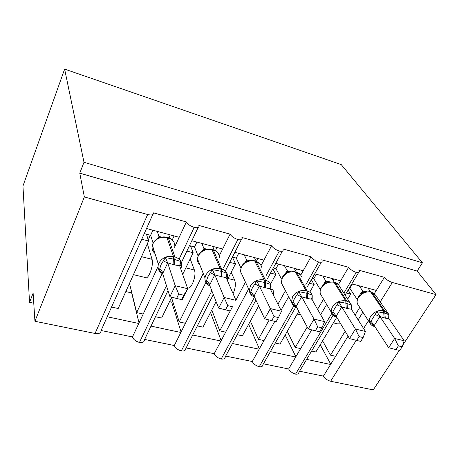 <?xml version="1.0" encoding="UTF-8"?>
<svg xmlns="http://www.w3.org/2000/svg" width="459" height="459" viewBox="0 0 459 459"><rect width="100%" height="100%" fill="white"/><g stroke="black" fill="none" stroke-linecap="round" stroke-linejoin="round"><path stroke-width="0.69" d="M351.846 283.834L376.311 290.421L384.395 277.322C386.352 279.646 389.002 281.361 392.353 282.48L436.05 294.615L417.145 271.08L422.418 262.789L341.244 164.597L64.627 69.108L22.95 186.033L29.542 302.338L33.771 303.238M179.102 259.128L194.18 227.429C190.192 226.017 187.593 224.187 186.388 221.938L179.188 237.303L146.541 228.507M186.388 221.938L153.507 212.861C153.719 214.91 151.768 215.46 147.655 214.514L95.059 333.464C99.001 334.02 100.997 333.079 101.049 330.635L152.721 214.628M158.034 266.593L136.684 312.596L143.202 314.025L132.456 336.935L101.112 330.503M162.044 273.851L143.202 314.025M129.495 283.375L136.684 312.596M148.877 234.824L149.554 236.999L148.234 239.937M147.35 243.729L152.055 259.324C154.069 264.877 148.154 280.598 145.256 277.5L133.426 274.648M138.761 323.492L107.234 316.756M223.694 267.448L237.848 239.558C234.027 238.198 231.439 236.402 230.085 234.159L222.644 249.013L191.845 240.711M230.085 234.159L198.856 225.426L198.982 225.788C199.195 227.578 197.594 228.123 194.18 227.429M203.251 273.53L179.234 321.943L185.436 323.302L174.311 345.524L144.631 339.43M225.518 309.859L230.252 310.967L232.478 306.738L227.739 305.619L225.518 309.859L218.662 308.075L209.545 284.993L208.529 283.92L205.902 282.423L185.436 323.302M171.523 297.558L179.234 321.943M190.192 258.887L194.387 270.012C196.848 275.555 190.841 290.822 187.479 287.678L187.335 287.644M180.84 332.482L151.005 326.108M265.91 275.957L279.307 251.073C275.647 249.765 273.071 247.998 271.573 245.766L263.936 260.138L234.865 252.307M271.573 245.766L241.916 237.469L242.134 238.055C242.329 239.684 240.9 240.183 237.848 239.558M245.439 282.101L235.897 300.209M230.229 310.961L219.752 330.841L225.667 332.144L214.204 353.711L186.107 347.945M248.617 288.958L225.667 332.144M211.8 309.986L219.752 330.841M231.175 272.302L234.692 280.191C235.937 284.023 235.398 288.51 233.069 293.651M220.928 341.048L192.694 335.018M305.901 284.591L318.724 262.02C315.213 260.764 312.648 259.025 311.03 256.805L303.215 270.724L275.779 263.334M311.03 256.805L282.819 248.91L283.146 249.702C283.312 251.182 282.033 251.635 279.307 251.073M285.469 290.69L277.942 304.208M269.163 319.975L258.388 339.327L264.028 340.567L252.272 361.52L225.667 356.064M288.648 296.686L281.011 310.301M274.809 321.352L264.028 340.567M250.367 321.151L258.388 339.327M270.913 289.336L273.111 289.887L273.857 296.112M259.169 349.219L232.449 343.51M343.866 293.175L356.241 272.439C352.868 271.229 350.32 269.519 348.593 267.31L340.63 280.81L314.725 273.828M348.593 267.31L321.73 259.794L322.161 260.781C322.31 262.118 321.162 262.531 318.724 262.02M323.526 299.153L317.571 309.32M307.203 327.026L295.257 347.429L300.645 348.611L288.636 368.984L263.449 363.815M326.676 304.472L320.646 314.702M311.701 329.866L300.645 348.611M287.271 331.358L295.257 347.429M326.188 282.859L325.85 282.314M295.688 357.022L270.397 351.617M111.548 307.071L118.17 308.528L148.567 241.027L146.473 234.182M141.762 239.242L148.567 241.027M155.492 316.727L161.62 318.07L171.706 297.18M182.688 274.43L193.164 252.737L190.519 245.904M186.882 251.084L193.164 252.737M197.336 325.919L202.976 327.158L216.109 301.609M227.194 280.047L235.519 263.856L232.409 257.12M229.747 262.341L235.519 263.856M237.223 334.68L242.381 335.816L258.658 305.918M270.512 284.138L275.796 274.43L272.818 268.808M270.529 273.048L275.796 274.43M275.285 343.039L279.979 344.072L298.78 311.288M310.003 291.729L314.145 284.5L311.345 279.76M309.36 283.243L314.145 284.5M384.395 277.322L358.789 270.162L359.334 271.321C359.46 272.531 358.427 272.904 356.241 272.439M359.77 307.432L355.088 315.063M345.145 331.278L330.491 355.168L335.644 356.299L323.411 376.116L299.561 371.222M362.862 312.206L358.129 319.877M348.065 336.177L335.644 356.299M322.608 340.796L330.491 355.168M362.3 293.146L362.105 292.859M340.704 323.836L337.617 323.865L333.406 322.849M330.595 364.48L306.652 359.368M311.644 351.026L315.89 351.961L336.757 317.278M347.664 299.148L350.705 294.099L346.384 292.968M29.542 302.338L33.123 293.14L34.93 321.266L84.347 196.934L79.768 173.158L417.145 271.08M84.347 196.934L147.655 214.514M34.93 321.266L95.059 333.464M356.218 340.32L330.646 381.251L373.253 389.892L399.301 350.378M330.646 381.251C327.416 380.368 325.006 378.658 323.411 376.116M288.636 368.984C290.025 371.417 292.331 373.127 295.562 374.125C297.707 374.378 298.815 373.787 298.889 372.341L333.068 315.218M252.272 361.52C253.557 363.981 255.875 365.725 259.226 366.752C261.613 367.034 262.835 366.374 262.898 364.773L295.774 307.082M214.204 353.711C215.374 356.195 217.698 357.974 221.181 359.036C223.837 359.34 225.191 358.605 225.243 356.844L255.921 300.077M174.311 345.524C175.349 348.037 177.685 349.85 181.305 350.951C184.266 351.278 185.769 350.469 185.809 348.53L213.326 294.558M132.456 336.935C133.357 339.476 135.692 341.318 139.461 342.46C142.766 342.816 144.43 341.932 144.453 339.803L167.994 290.581M295.562 374.125L331.817 313.371M350.705 294.099L348.106 290.088M436.05 294.615L402.698 345.22M79.768 173.158L83.997 162.279L422.418 262.789M64.627 69.108L83.997 162.279M330.755 364.222L320.221 344.755M376.311 290.421L374.349 293.605M295.86 356.729L285.2 334.978M259.364 348.88L248.652 324.301M221.14 340.653L210.515 312.487M181.076 332.012L171.7 302.148L169.543 301.655M139.031 322.924L131.664 292.928L125.8 291.58M340.63 280.81L338.438 284.528M259.226 366.752L293.8 305.889M303.215 270.724L300.72 275.182M221.181 359.036L254.527 297.099M263.936 260.138L261.039 265.589M181.305 350.951L211.84 290.799M222.644 249.013L219.201 255.887M139.461 342.46L166.462 285.699M179.188 237.303L174.85 246.54M171.7 302.148L172.469 300.559M370.046 291.677L364.297 292.188L361.497 293.674M374.538 326.097L369.891 322.895L376.954 311.627L384.826 313.147L388.819 314.656L388.784 317.984M395.939 349.592L399.743 350.481L402.176 346.792L398.366 345.891L395.939 349.592L388.658 347.727L374.108 325.442L369.891 322.895M388.658 347.727L394.671 338.484L379.891 316.532L374.194 325.569M398.366 345.891L394.671 338.484L404.172 340.767L389.048 318.741L385.273 318.127L379.891 316.532M368.078 288.206L370.551 291.804M349.259 288.16L349.878 288.327L357.234 299.595M364.331 292.176L363.247 291.884M358.559 296.663L362.581 290.817L366.38 291.62M359.213 285.819L362.581 290.817M349.878 288.327L352.472 284.001M364.079 292.521L362.656 290.931M376.954 311.627L379.805 316.406M388.819 314.656L388.687 317.427L389.048 318.741M404.172 340.767L402.176 346.792M369.053 288.47L368.68 289.084M327.06 282.675L326.877 282.417L327.261 282.383L327.06 282.675L323.847 284.373L321.145 287.598C319.998 289.772 319.745 291.861 320.388 293.852L321.684 296.038M336.453 316.71L331.983 313.543L334.668 308.437L338.926 301.913L345.908 303.192L351.399 305.097L351.152 308.511M356.712 340.446L360.722 341.381L363.121 337.572L359.104 336.625L356.712 340.446L349.511 338.599L336.086 316.096L331.983 313.543M349.511 338.599L355.427 329.046L341.771 306.899L336.166 316.222M359.104 336.625L355.427 329.046L365.433 331.45L351.405 309.223L347.406 308.563L341.771 306.899M332 278.481L334.284 282.101M312.183 278.292L313.795 278.722L320.313 289.646M327.382 282.337L325.861 281.935M322.769 285.383L325.81 281.006L329.487 281.774M322.711 275.979L325.81 281.006M313.795 278.722L316.343 274.264M326.877 282.417L325.879 281.12M338.926 301.913L341.691 306.767M351.399 305.097L351.112 308.161L351.405 309.223M365.433 331.45L363.121 337.572M333.716 278.946L333.027 280.116M294.724 271.521L287.868 272.296C285.326 273.478 283.444 275.205 282.228 277.477L281.373 282.979L283.054 286.146M296.394 306.819L292.125 303.703L294.603 298.396L298.924 291.689L307.358 293.33L312.051 295.045L312.057 298.557L311.604 298.557M315.362 330.807L319.59 331.794L321.937 327.852L317.703 326.854L315.362 330.807L308.247 328.971L296.095 306.268L292.125 303.703M308.247 328.971L314.042 319.097L301.655 296.761L296.164 306.394M317.703 326.854L314.042 319.097L324.599 321.633L311.81 299.216L307.559 298.499L301.655 296.761M294.156 268.286L296.221 271.9M273.289 267.941L275.968 268.653L281.562 279.112M288.585 272.009L287.225 271.648M284.792 274.258L287.208 270.707L290.736 271.435M284.408 265.658L287.208 270.707M275.968 268.653L278.458 264.057M281.596 283.404L281.711 284.075M288.189 272.342L287.271 270.821M298.924 291.689L301.58 296.629M312.051 295.045L311.81 299.216M324.599 321.633L321.937 327.852M296.68 268.963L295.625 270.862M247.458 261.269L247.091 261.429C244.44 262.651 242.518 264.459 241.314 266.84L240.413 271.28L242.507 275.79M271.694 320.629L276.163 321.667L278.458 317.594L273.983 316.538L271.694 320.629L264.694 318.816L253.97 295.912L250.155 293.347L252.404 287.827L256.788 280.925L265.531 282.629L270.621 284.46L270.649 288.068L269.949 288.074M264.694 318.816L270.351 308.591L259.392 286.077L254.034 296.044M273.983 316.538L270.351 308.591L281.505 311.271L270.11 288.677L265.589 287.902L259.392 286.077M254.418 257.574L256.271 261.251M232.438 257.063L236.265 258.084L240.866 267.918M247.785 261.148L247.108 260.97M244.716 262.812L246.638 259.886L249.989 260.563M244.171 254.814L246.638 259.886M236.265 258.084L238.691 253.339M240.855 272.233L241.004 273.593M247.321 261.469L246.69 260.001M256.788 280.925L259.324 285.951M270.621 284.46L270.11 288.677M281.505 311.271L278.458 317.594M257.826 258.492L256.357 261.28M211.473 249.248L211.794 249.335C209.367 248.703 206.9 248.893 204.393 249.891L204.146 249.994C201.392 251.262 199.418 253.144 198.236 255.646L197.439 258.675C197.227 261.177 198.041 263.259 199.883 264.929M205.902 282.423L207.893 276.674L212.339 269.571L221.416 271.344L226.941 273.3L226.987 277.012L226.017 277.035M218.662 308.075L224.147 297.484L214.801 274.809L209.597 285.125M227.739 305.619L224.147 297.484L235.949 300.318L226.121 277.557L221.313 276.72L214.801 274.809M232.478 306.738L230.252 310.967M212.632 246.317L214.255 250.075M189.492 245.634L194.541 246.976L198.093 255.979M202.488 250.826L203.945 248.497L207.072 249.122M201.845 243.408L203.945 248.497M194.541 246.976L196.9 242.077M204.289 250.029L203.991 248.612M212.339 269.571L214.743 274.683M226.941 273.3L226.121 277.557M217.015 247.499L215.437 250.666M166.479 237.211L166.76 237.286C164.179 236.626 161.591 236.827 158.998 237.882L158.854 237.946C155.991 239.254 153.983 241.222 152.83 243.844L152.388 245.135C151.55 248.462 152.417 251.245 154.981 253.483M176.612 298.459L181.626 299.629L183.772 295.246L178.752 294.058L176.612 298.459L169.916 296.709L162.618 273.455L161.643 272.353L159.181 270.89L160.874 264.895L165.389 257.574L173.382 259.06L180.817 261.515L180.892 265.342L179.601 265.382M169.916 296.709L175.212 285.716L167.678 262.904L162.664 273.587M178.752 294.058L175.212 285.716L187.714 288.722L179.664 265.813L174.535 264.906L167.678 262.904M183.772 295.246L187.714 288.722L182.372 299.612L181.626 299.629M168.642 234.457L170.008 238.353M144.275 233.597L150.644 235.289L153.122 243.195M157.913 238.273L158.957 236.494L161.815 237.068M157.276 231.399L158.957 236.494M150.644 235.289L152.922 230.223M159.181 270.89L159.187 270.902C158.062 268.899 157.793 266.736 158.384 264.413L158.866 263.15C162.096 257.723 166.978 255.537 173.508 256.581L173.095 264.539M158.934 237.969L158.992 236.609M153.019 250.935L153.673 249.277M165.389 257.574L167.633 262.772M162.899 274.339L159.198 270.919M180.817 261.515L179.664 265.813M174.093 235.932L172.251 239.902M392.353 282.48L380.213 301.913M368.422 320.784L363.585 328.529M234.692 280.191L227.991 278.498M194.387 270.012L185.861 267.861M152.055 259.324L141.527 256.667M387.591 312.585L375.617 295.269L371.56 292.073L370.482 291.786L370.797 292.09C365.812 291.304 361.675 293.158 358.381 297.661C357.056 299.934 356.775 302.051 357.55 304.007L358.513 305.493M370.379 323.922L369.747 322.826C368.979 320.847 369.288 318.695 370.683 316.371C374.119 311.77 378.4 309.848 383.517 310.611L384.166 317.846M385.273 318.127L384.619 310.892L371.87 292.377L370.797 292.09L383.517 310.611L384.619 310.892L388.44 313.807L388.825 314.754M364.303 292.182L358.198 297.237C356.878 299.658 356.66 301.913 357.55 304.007L369.747 322.826C370.568 324.616 372.037 325.81 374.154 326.412L374.796 326.498M375.066 294.391L371.142 291.964M362.203 293.209L362.627 292.343L362.53 290.874M379.857 316.624L375.33 314.576M374.251 325.517L371.084 321.352M333.303 281.843L334.003 282.251C328.793 281.419 324.553 283.318 321.289 287.959C320.135 290.013 319.837 291.981 320.388 293.852L331.61 312.803C331.059 310.904 331.387 308.907 332.597 306.801C336.017 302.056 340.4 300.088 345.759 300.897L346.241 308.27M350.102 302.98L339.408 286.158C338.667 284.356 337.245 283.157 335.133 282.555L334.003 282.251L345.759 300.897L346.918 301.196C349.087 301.793 350.538 303.003 351.278 304.828L351.405 305.16M347.406 308.563L346.918 301.196L335.133 282.555L334.45 282.147M332.402 314.404L331.61 312.803C332.391 315.012 334.032 316.475 336.533 317.186L336.797 317.284M325.431 283.266L325.758 281.063M341.737 306.991L337.239 304.931M336.223 316.171L333.068 311.925M301.414 276.794C300.737 274.505 299.119 272.985 296.56 272.239L295.372 271.923C289.916 271.034 285.573 272.985 282.337 277.77L281.373 282.979L291.499 302.051L292.544 296.738C295.923 291.838 300.427 289.818 306.044 290.679L306.337 298.189M307.559 298.499L307.266 290.995L296.56 272.239L295.372 271.923L306.044 290.679L307.266 290.995C309.9 291.735 311.552 293.267 312.223 295.596L312.172 299.847M292.446 304.357L291.499 302.051C292.131 304.713 293.869 306.503 296.709 307.415M300.507 274.861L295.923 271.837M286.835 272.818L287.156 270.77M301.62 296.858L297.168 294.787M296.221 306.337L293.083 302.011M254.166 260.672L254.756 261.062C249.042 260.121 244.584 262.118 241.388 267.058L240.413 271.28L249.312 290.449L250.356 286.141C253.695 281.074 258.319 279.003 264.218 279.915L264.298 287.575M261.464 267.207C260.97 264.286 259.151 262.347 256.007 261.395L254.756 261.062L264.218 279.915L265.503 280.248C268.744 281.195 270.609 283.157 271.085 286.135L270.741 289.933M265.589 287.902L265.503 280.248L256.007 261.395L255.422 261.005M250.344 293.726L249.312 290.449C249.639 293.594 251.366 295.78 254.493 297.019M246.271 261.831L246.592 259.949M259.358 286.181L254.957 284.098M254.085 295.98L250.97 291.563M219.327 257.424C219.224 253.701 217.222 251.222 213.32 249.983L212.006 249.627C206.005 248.629 201.426 250.683 198.282 255.783L197.439 258.675L204.966 277.913L205.862 274.958C209.149 269.72 213.9 267.591 220.102 268.567L219.947 276.375M221.313 276.72L221.462 268.917L213.32 249.983L212.006 249.627L220.102 268.567L221.462 268.917C225.489 270.156 227.544 272.675 227.624 276.473L227.016 279.629M209.832 285.71C206.355 284.138 204.731 281.539 204.966 277.913C204.8 281.631 206.458 284.328 209.947 286.014M218.254 253.466C217.13 251.612 215.414 250.35 213.108 249.685L212.798 249.598M203.589 250.258L203.899 248.56M214.766 274.912L210.434 272.818M209.648 285.062C209.373 283.329 208.346 281.826 206.561 280.547M174.73 247.395C175.309 242.742 173.175 239.598 168.327 237.951L166.938 237.578C160.633 236.511 155.934 238.623 152.841 243.901L152.388 245.135L158.384 264.413C157.724 266.765 157.999 268.934 159.216 270.913M174.535 264.906L174.948 256.948L168.327 237.951L166.938 237.578L173.508 256.581L174.948 256.948C179.957 258.601 182.154 261.802 181.523 266.559L180.76 268.945M173.875 242.008C172.676 239.862 170.765 238.41 168.149 237.653L167.874 237.584M158.619 238.049L158.917 236.563M167.644 263.007L163.398 260.907M162.71 273.524C162.515 271.768 161.499 270.231 159.663 268.917M358.611 272.531L345.099 295.114M321.409 262.106L307.249 286.944M282.365 251.148L267.385 278.86M241.336 239.615L225.34 270.988M198.179 227.457L181.362 262.628M300.76 314.977L297.162 314.111M388.905 318.483L388.951 315.213M365.255 291.872L363.321 291.792M363.356 291.826L362.627 292.343M361.331 293.794L362.627 292.337M338.679 284.844L334.846 282.251L333.716 281.952L327.256 282.388M351.502 309.377L351.479 305.401M328.288 282.044L326.429 281.952M326.372 281.883L324.605 283.8M289.468 271.722L287.713 271.625M288.361 272.089L288.068 272.13M287.598 271.441L286.141 273.168M260.414 264.401L255.766 261.096L254.045 260.643L250.522 260.488L247.091 261.435M248.64 260.867L247.028 260.775M246.89 260.454L245.64 262.095M205.649 249.449L204.221 249.363M204.083 248.881L203.016 250.442M160.317 237.412L159.107 237.337M159.009 236.672L158.103 238.158"/></g></svg>
